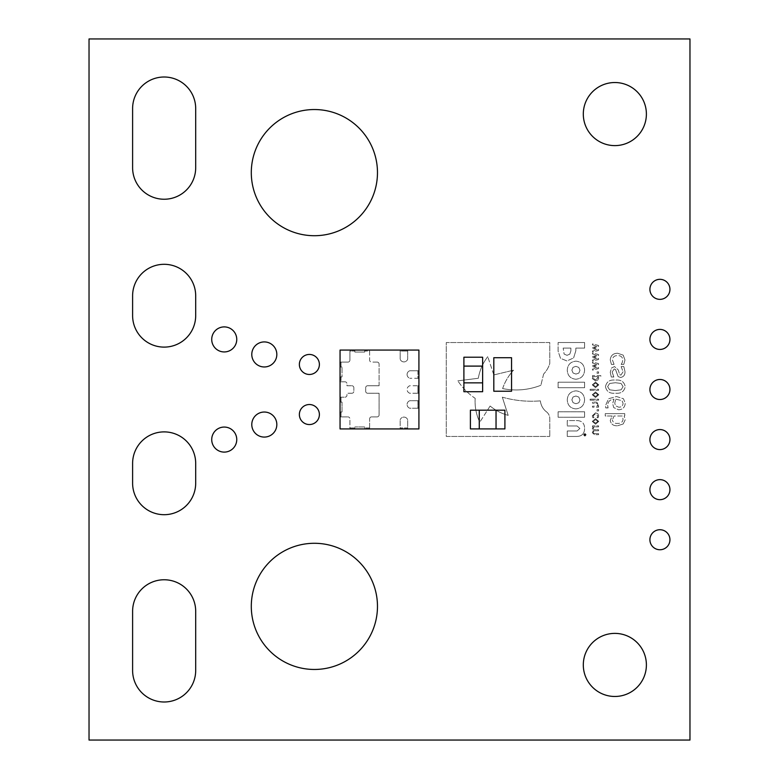 <?xml version="1.0" encoding="UTF-8"?>
<svg xmlns="http://www.w3.org/2000/svg" width="779" height="779" viewBox="0 0 779 779"><rect width="100%" height="100%" fill="white"/><g stroke="black" fill="none" stroke-linecap="round" stroke-linejoin="round"><path stroke-width="0.58" stroke-dasharray="3.9 2.92" d="M251.783 424.555A12.522 12.522 0 0 0 264.305 437.077A12.522 12.522 0 0 0 276.827 424.555A12.522 12.522 0 0 0 264.305 412.033A12.522 12.522 0 0 0 251.783 424.555M251.783 354.445A12.522 12.522 0 0 0 264.305 366.967A12.522 12.522 0 0 0 276.827 354.445A12.522 12.522 0 0 0 264.305 341.923A12.522 12.522 0 0 0 251.783 354.445M211.722 439.58A12.522 12.522 0 0 0 224.245 452.102A12.522 12.522 0 0 0 236.758 439.58A12.522 12.522 0 0 0 224.245 427.058A12.522 12.522 0 0 0 211.722 439.58M211.722 339.42A12.522 12.522 0 0 0 224.245 351.942A12.522 12.522 0 0 0 236.758 339.42A12.522 12.522 0 0 0 224.245 326.898A12.522 12.522 0 0 0 211.722 339.42M251.296 172.626A63.089 63.089 0 0 0 314.385 235.716A63.089 63.089 0 0 0 377.474 172.626A63.089 63.089 0 0 0 314.385 109.537A63.089 63.089 0 0 0 251.296 172.626M649.91 389.5A10.02 10.02 0 0 0 659.92 399.52A10.02 10.02 0 0 0 669.94 389.5A10.02 10.02 0 0 0 659.92 379.48A10.02 10.02 0 0 0 649.91 389.5M649.91 439.58A10.02 10.02 0 0 0 659.92 449.59A10.02 10.02 0 0 0 669.94 439.58A10.02 10.02 0 0 0 659.92 429.56A10.02 10.02 0 0 0 649.91 439.58M649.91 489.66A10.02 10.02 0 0 0 659.92 499.67A10.02 10.02 0 0 0 669.94 489.66A10.02 10.02 0 0 0 659.92 479.64A10.02 10.02 0 0 0 649.91 489.66M649.91 539.74A10.02 10.02 0 0 0 659.92 549.75A10.02 10.02 0 0 0 669.94 539.74A10.02 10.02 0 0 0 659.92 529.72A10.02 10.02 0 0 0 649.91 539.74M251.296 606.374A63.089 63.089 0 0 0 314.385 669.463A63.089 63.089 0 0 0 377.474 606.374A63.089 63.089 0 0 0 314.385 543.284A63.089 63.089 0 0 0 251.296 606.374M299.36 364.465A10.02 10.02 0 0 0 309.37 374.475A10.02 10.02 0 0 0 319.39 364.465A10.02 10.02 0 0 0 309.37 354.445A10.02 10.02 0 0 0 299.36 364.465M299.36 414.535A10.02 10.02 0 0 0 309.37 424.555A10.02 10.02 0 0 0 319.39 414.535A10.02 10.02 0 0 0 309.37 404.525A10.02 10.02 0 0 0 299.36 414.535M649.91 289.34A10.02 10.02 0 0 0 659.92 299.36A10.02 10.02 0 0 0 669.94 289.34A10.02 10.02 0 0 0 659.92 279.33A10.02 10.02 0 0 0 649.91 289.34M649.91 339.42A10.02 10.02 0 0 0 659.92 349.44A10.02 10.02 0 0 0 669.94 339.42A10.02 10.02 0 0 0 659.92 329.41A10.02 10.02 0 0 0 649.91 339.42M583.305 114.065A31.549 31.549 0 0 0 614.855 145.615A31.549 31.549 0 0 0 646.395 114.065A31.549 31.549 0 0 0 614.855 82.525A31.549 31.549 0 0 0 583.305 114.065M583.305 664.935A31.549 31.549 0 0 0 614.855 696.475A31.549 31.549 0 0 0 646.395 664.935A31.549 31.549 0 0 0 614.855 633.385A31.549 31.549 0 0 0 583.305 664.935M407.086 374.514A3.944 3.944 0 0 0 409.803 378.263A3.944 3.944 0 0 1 409.803 370.765L418.917 370.765L418.917 350.073L407.68 350.073L407.68 359.187A3.944 3.944 0 0 1 400.182 359.187L400.182 350.073L369.626 350.073L369.626 360.122A1.967 1.967 0 0 0 371.602 362.099A1.967 1.967 0 0 1 369.626 360.122L369.626 351.056L364.699 351.056L364.699 352.04L354.834 352.04L354.834 350.073L364.699 350.073L364.699 352.04L354.834 352.04L354.834 351.056L349.907 351.056L349.907 360.122A1.967 1.967 0 0 1 347.94 362.099L340.053 362.099L341.036 362.099L341.036 367.026L342.02 367.026L340.053 367.026L340.053 376.88L341.036 376.88L341.036 381.807L340.014 381.807L340.053 397.193L344.98 397.193L341.036 397.193L341.036 402.12L342.02 402.12L342.02 411.974L340.053 411.974L341.036 411.974L341.036 416.901L347.94 416.901L340.053 416.901L340.053 428.927L349.907 428.927L349.907 418.878A1.967 1.967 0 0 0 347.94 416.901A1.967 1.967 0 0 1 349.907 418.878L349.907 427.944L354.834 427.944L354.834 426.96L354.834 428.927L364.699 428.927L364.699 426.96L364.699 428.976L369.626 428.976L369.626 418.878L369.626 428.927L400.182 428.927L400.182 419.813L400.182 428.976L407.68 428.976L407.68 427.944L400.182 427.944L407.68 427.944L407.68 419.813A3.944 3.944 0 0 0 400.182 419.813A3.944 3.944 0 0 1 407.68 419.813L407.68 428.927L418.917 428.927L418.917 408.235L409.803 408.235A3.944 3.944 0 0 1 407.086 404.486A3.944 3.944 0 0 0 409.803 408.235L417.933 408.235L417.933 400.737L409.803 400.737A3.944 3.944 0 0 0 407.086 404.486A3.944 3.944 0 0 1 409.803 400.737L418.917 400.737L418.917 393.249L409.803 393.249A3.944 3.944 0 0 1 407.086 389.5A3.944 3.944 0 0 0 409.803 393.249L417.933 393.249L417.933 385.751L409.803 385.751A3.944 3.944 0 0 0 407.086 389.5A3.944 3.944 0 0 1 409.803 385.751L418.917 385.751L418.917 378.263L409.803 378.263L417.933 378.263L417.933 370.765L409.803 370.765A3.944 3.944 0 0 0 407.086 374.514M511.55 357.717L493.808 357.717L493.808 391.233L511.55 391.233L511.55 357.717M377.114 362.099L371.602 362.099L377.114 362.099A1.967 1.967 0 0 1 379.091 364.066A1.967 1.967 0 0 0 377.114 362.099M379.091 385.751L379.091 364.066L379.091 385.751L367.659 385.751L379.091 385.751M365.682 387.728A1.967 1.967 0 0 1 367.659 385.751A1.967 1.967 0 0 0 365.682 387.728L365.682 391.272A1.967 1.967 0 0 0 367.659 393.249L379.091 393.249L379.091 414.934A1.967 1.967 0 0 1 377.114 416.901L371.602 416.901A1.967 1.967 0 0 0 369.626 418.878A1.967 1.967 0 0 1 371.602 416.901L377.114 416.901A1.967 1.967 0 0 0 379.091 414.934L379.091 393.249L367.659 393.249A1.967 1.967 0 0 1 365.682 391.272L365.682 387.728M369.626 427.944L364.699 427.944L369.626 427.944M364.699 426.96L354.834 426.96L364.699 426.96M341.036 411.974L342.02 411.974L342.02 402.12L340.053 402.12L340.014 416.901L341.036 416.901L341.036 411.974M344.98 397.193A1.967 1.967 0 0 0 346.957 395.216L346.957 393.249L346.957 395.216A1.967 1.967 0 0 1 344.98 397.193M351.884 393.249L346.957 393.249L351.884 393.249A1.967 1.967 0 0 0 353.851 391.272L353.851 387.728L353.851 391.272A1.967 1.967 0 0 1 351.884 393.249M351.884 385.751A1.967 1.967 0 0 1 353.851 387.728A1.967 1.967 0 0 0 351.884 385.751L346.957 385.751L346.957 383.784A1.967 1.967 0 0 0 344.98 381.807A1.967 1.967 0 0 1 346.957 383.784L346.957 385.751L351.884 385.751M344.98 381.807L341.036 381.807L341.036 376.88L342.02 376.88L342.02 367.026L342.02 376.88L340.053 376.88L340.014 381.807L344.98 381.807M341.036 362.099L347.94 362.099A1.967 1.967 0 0 0 349.907 360.122L349.907 350.073L340.053 350.073L340.014 367.026L341.036 367.026L341.036 362.099M482.629 357.22L463.894 357.22L463.894 391.73L482.629 391.73L482.629 357.22M504.909 428.908L504.909 410.182L470.399 410.182L470.399 428.908L504.909 428.908M407.68 351.056L407.68 359.187A3.944 3.944 0 0 1 400.182 359.187L400.182 351.056L407.68 351.056L400.182 351.056L400.182 350.024L407.68 350.024L407.68 351.056M418.956 400.737L418.956 408.235L417.933 408.235L417.933 400.737L418.956 400.737M418.956 385.751L418.956 393.249L417.933 393.249L417.933 385.751L418.956 385.751M418.956 370.765L418.956 378.263L417.933 378.263L417.933 370.765L418.956 370.765M364.699 350.024L364.699 351.056L369.626 351.056L369.626 350.024L364.699 350.024M354.834 350.024L354.834 351.056L349.907 351.056L349.907 350.024L354.834 350.024M341.036 397.193L340.014 397.193L340.014 402.12L341.036 402.12L341.036 397.193M354.834 428.976L349.907 428.976L349.907 427.944L354.834 427.944L354.834 428.976M340.053 416.901L340.053 411.974M340.053 367.026L340.053 362.099M340.053 381.807L340.053 376.88M340.053 402.12L340.053 397.193M407.68 428.927L400.182 428.927M354.834 428.927L349.907 428.927M369.626 428.927L364.699 428.927M418.917 370.765L418.917 378.263M418.917 400.737L418.917 408.235M418.917 385.751L418.917 393.249M349.907 350.073L354.834 350.073M400.182 350.073L407.68 350.073M364.699 350.073L369.626 350.073M597.026 417.71L597.474 416.931L597.026 417.71L598.155 417.71L598.681 415.791L597.892 413.688L595.497 412.87L592.293 415.791L592.8 417.71L593.939 417.71L592.8 417.71L592.293 415.791L595.497 412.87L597.892 413.688L598.681 415.791L598.155 417.71L597.026 417.71M593.939 417.651L593.218 415.743L595.497 413.892L597.746 415.743L597.474 416.931L597.746 415.743L595.497 413.892L593.218 415.743L593.939 417.651M597.026 409.569L598.574 409.569L598.574 410.913L597.026 410.913L597.026 409.569L598.574 409.569L598.574 410.913L597.026 410.913L597.026 409.569M590.131 399.179L598.574 399.179L598.574 400.202L590.131 400.202L590.131 399.179L598.574 399.179L598.574 400.202L590.131 400.202L590.131 399.179M595.536 387.65L598.778 384.865L595.536 382.09L592.293 384.865L595.536 387.65L598.778 384.865L595.536 382.09L592.293 384.865L595.536 387.65M623.219 423.961L625.225 419.754L624.164 416.005L624.748 415.85L624.164 416.005L625.225 419.754L623.219 423.961L617.63 425.753L623.219 423.961M624.748 413.63L624.748 415.85L624.748 413.63L605.254 413.63L624.748 413.63M605.254 416.005L605.254 413.63L605.254 416.005L612.128 416.005L610.249 420.514C611.038 424.273 613.501 426.016 617.63 425.753C613.501 426.016 611.038 424.273 610.249 420.514L612.128 416.005L605.254 416.005M608.107 407.797L605.77 407.923L605.487 405.664L605.77 407.923L608.107 407.923L607.63 405.314C607.98 401.555 610.093 399.51 613.959 399.189L612.625 403.629L613.755 407.602L618.633 409.822C622.684 409.53 624.885 407.359 625.225 403.298L623.502 398.77L616.491 396.511L608.555 398.751L605.487 405.664L608.555 398.751L616.491 396.511L623.502 398.77L625.225 403.298C624.885 407.359 622.684 409.53 618.633 409.822L613.755 407.602L612.625 403.629L613.959 399.189C610.093 399.51 607.98 401.555 607.63 405.314L608.107 407.797M558.115 382.207L558.115 387.718L584.591 387.718L584.591 382.207L558.115 382.207L558.115 387.718L584.591 387.718L584.591 382.207L558.115 382.207M575.847 408.887C570.462 408.352 567.599 405.362 567.268 399.909C567.628 394.447 570.51 391.438 575.905 390.863L576.012 390.863C581.377 391.438 584.231 394.437 584.591 399.851C584.211 405.304 581.319 408.323 575.905 408.887L575.905 408.887C581.319 408.323 584.211 405.304 584.591 399.851C584.231 394.437 581.377 391.438 576.012 390.863L575.905 390.863C570.51 391.438 567.628 394.447 567.268 399.909C567.599 405.362 570.462 408.352 575.847 408.887M566.908 360.94L560.539 358.35L558.115 351.241L558.115 342.536L558.115 351.241L560.539 358.35L566.956 360.94L573.587 357.951L566.908 360.94M575.847 350.725L573.587 357.951L575.847 350.725L575.847 348.096L584.591 348.096L584.591 342.536L558.115 342.536L584.591 342.536L584.591 348.096L575.847 348.096L575.847 350.725M577.122 430.982L579.897 428.46L577.015 425.977L567.268 425.977L577.015 425.977L579.897 428.46L577.122 430.982L567.268 430.982L567.268 436.444L576.723 436.444C581.894 436.328 584.523 433.66 584.591 428.46C584.523 433.66 581.894 436.328 576.723 436.444L567.268 436.444L567.268 430.982L577.122 430.982M576.82 420.572C581.942 420.699 584.532 423.328 584.591 428.46C584.532 423.328 581.942 420.699 576.82 420.572L567.268 420.572L567.268 425.977L567.268 420.572L576.82 420.572M593.218 432.452L593.997 430.738L598.574 430.777L593.997 430.738L593.218 432.452L593.705 433.475L593.218 432.452M598.574 429.755L598.574 430.777L598.574 429.755L593.695 429.57L593.218 428.538L593.968 426.873L598.574 426.873L593.968 426.873L593.218 428.538L593.695 429.57L598.574 429.755M598.574 425.84L598.574 426.873L598.574 425.84L592.498 425.84L598.574 425.84M592.498 426.873L592.498 425.84L592.498 426.873L593.179 426.873L592.293 428.83L593.316 430.524L592.293 432.744L594.611 434.692L598.574 434.692L594.611 434.692L592.293 432.744L593.316 430.524L592.293 428.83L593.179 426.873L592.498 426.873M598.574 433.66L598.574 434.692L598.574 433.66L593.705 433.475L598.574 433.66M595.546 424.195L598.778 421.42L595.546 418.635L592.293 421.42L595.546 424.195L598.778 421.42L595.546 418.635L592.293 421.42L595.546 424.195M545.689 411.234C548.163 412.909 549.526 415.168 549.779 418.002L549.779 436.444L549.779 418.002C549.526 415.168 548.163 412.909 545.689 411.234C542.612 408.439 540.84 404.983 540.373 400.864C540.84 404.983 542.612 408.439 545.689 411.234M502.319 397.173C514.783 400.688 527.471 401.925 540.373 400.864C527.471 401.925 514.783 400.688 502.319 397.173L508.181 415.363L502.319 397.173M490.127 406.025C495.493 410.436 501.51 413.552 508.181 415.363C501.51 413.552 495.493 410.436 490.127 406.025L479.786 422.199L490.127 406.025M475.171 398.342C474.664 406.696 476.203 414.642 479.786 422.199C476.203 414.642 474.664 406.696 475.171 398.342C468.218 393.668 462.444 387.845 457.848 380.843C462.444 387.845 468.218 393.668 475.171 398.342M478.316 378.273L457.848 380.843L478.316 378.273C479.718 370.288 482.863 363.082 487.761 356.646C482.863 363.082 479.718 370.288 478.316 378.273M493.828 374.933L487.761 356.646L493.828 374.933L513.536 370.181L493.828 374.933M502.621 388.585C504.958 381.691 508.599 375.556 513.536 370.181C508.599 375.556 504.958 381.691 502.621 388.585C515.669 391.185 528.425 390.084 540.879 385.293C528.425 390.084 515.669 391.185 502.621 388.585M543.606 374.076L540.879 385.293L543.606 374.076C546.556 370.921 548.611 367.406 549.779 363.52L549.77 342.536L446.27 342.546L446.27 436.454L549.779 436.444L446.27 436.454L446.27 342.546L549.77 342.536L549.779 363.52C548.611 367.406 546.556 370.921 543.606 374.076M621.175 364.416L622.197 362.634L621.175 364.416L623.784 364.416L624.982 360.005L623.181 355.136L617.64 353.247C613.112 353.325 610.648 355.575 610.249 360.005L611.418 364.416L614.047 364.416L611.418 364.416L610.249 360.005C610.648 355.575 613.112 353.325 617.64 353.247L623.181 355.136L624.982 360.005L623.784 364.416L621.175 364.416M614.047 364.299L612.382 359.888C612.771 356.938 614.524 355.516 617.64 355.623C620.746 355.526 622.479 356.948 622.84 359.888L622.197 362.634L622.84 359.888C622.479 356.948 620.746 355.526 617.64 355.623C614.524 355.516 612.771 356.938 612.382 359.888L614.047 364.299M195.695 167.699L195.695 108.544A31.549 31.549 0 0 0 164.145 77.004A31.549 31.549 0 0 0 132.605 108.544L132.605 167.699A31.549 31.549 0 0 0 164.145 199.239A31.549 31.549 0 0 0 195.695 167.699M195.695 315.563L195.695 295.845A31.549 31.549 0 0 0 164.145 264.305A31.549 31.549 0 0 0 132.605 295.845L132.605 315.563A31.549 31.549 0 0 0 164.145 347.113A31.549 31.549 0 0 0 195.695 315.563M132.605 463.437L132.605 483.155A31.549 31.549 0 0 0 164.145 514.695A31.549 31.549 0 0 0 195.695 483.155L195.695 463.437A31.549 31.549 0 0 0 164.145 431.887A31.549 31.549 0 0 0 132.605 463.437M132.605 611.301L132.605 670.456A31.549 31.549 0 0 0 164.145 701.996A31.549 31.549 0 0 0 195.695 670.456L195.695 611.301A31.549 31.549 0 0 0 164.145 579.761A31.549 31.549 0 0 0 132.605 611.301M89.03 740.05L689.97 740.05L689.97 38.95L89.03 38.95L89.03 740.05M575.847 379.227C570.471 378.672 567.618 375.673 567.268 370.239C567.609 364.767 570.491 361.748 575.905 361.183L576.012 361.183C581.387 361.748 584.25 364.747 584.591 370.181C584.211 375.644 581.319 378.652 575.905 379.227L575.905 379.227C581.319 378.652 584.211 375.644 584.591 370.181C584.25 364.747 581.387 361.748 576.012 361.183L575.905 361.183C570.491 361.748 567.609 364.767 567.268 370.239C567.618 375.673 570.471 378.672 575.847 379.227M558.115 411.779L558.115 417.232L584.591 417.232L584.591 411.779L558.115 411.779L558.115 417.232L584.591 417.232L584.591 411.779L558.115 411.779M613.813 376.89L611.301 377.017L610.249 372.284L611.301 377.017L613.813 377.017L612.148 372.07L614.222 368.934L615.527 369.48L618.127 376.598L620.59 377.494C623.648 376.87 625.118 374.894 624.982 371.583L623.813 366.558L621.184 366.558L623.813 366.558L624.982 371.583C625.118 374.894 623.648 376.87 620.59 377.494L618.127 376.598L615.527 369.48L614.222 368.934L612.148 372.07L613.813 376.89M621.184 366.685L623.083 371.797L620.892 375.118L619.636 374.631L618.312 369.976L614.534 366.558L611.525 368.019L610.249 372.284L611.525 368.019L614.534 366.558L618.312 369.976L619.636 374.631L620.892 375.118L623.083 371.797L621.184 366.685M605.487 386.647C606.52 391.584 609.801 393.765 615.342 393.181C620.902 393.784 624.193 391.603 625.225 386.647C624.203 381.691 620.921 379.509 615.371 380.103C609.811 379.509 606.52 381.691 605.487 386.647C606.52 391.584 609.801 393.765 615.342 393.181C620.902 393.784 624.193 391.603 625.225 386.647C624.203 381.691 620.921 379.509 615.371 380.103C609.811 379.509 606.52 381.691 605.487 386.647M592.498 347.57L597.201 346.061L592.498 344.951L592.498 343.89L598.574 345.477L598.574 346.421L593.89 347.96L598.574 349.508L598.574 350.453L592.498 352.03L592.498 350.959L597.201 349.956L592.498 348.408L592.498 347.57L597.201 346.061L592.498 344.951L592.498 343.89L598.574 345.477L598.574 346.421L593.89 347.96L598.574 349.508L598.574 350.453L592.498 352.03L592.498 350.959L597.201 349.956L592.498 348.408L592.498 347.57M592.498 356.626L597.201 355.117L592.498 354.017L592.498 352.955L598.574 354.542L598.574 355.477L593.89 357.016L598.574 358.574L598.574 359.508L592.498 361.086L592.498 360.025L597.201 359.012L592.498 357.464L592.498 356.626L597.201 355.117L592.498 354.017L592.498 352.955L598.574 354.542L598.574 355.477L593.89 357.016L598.574 358.574L598.574 359.508L592.498 361.086L592.498 360.025L597.201 359.012L592.498 357.464L592.498 356.626M592.498 365.692L597.201 364.183L592.498 363.072L592.498 362.011L598.574 363.598L598.574 364.533L593.89 366.081L598.574 367.63L598.574 368.574L592.498 370.142L592.498 369.08L597.201 368.068L592.498 366.529L592.498 365.692L597.201 364.183L592.498 363.072L592.498 362.011L598.574 363.598L598.574 364.533L593.89 366.081L598.574 367.63L598.574 368.574L592.498 370.142L592.498 369.08L597.201 368.068L592.498 366.529L592.498 365.692M597.026 371.895L598.574 371.895L598.574 373.229L597.026 373.229L597.026 371.895L598.574 371.895L598.574 373.229L597.026 373.229L597.026 371.895M593.101 376.627L592.498 376.627L592.498 375.605L600.833 375.605L600.833 376.627L598.253 376.627L598.671 378.224L598.253 376.627L600.833 376.627L600.833 375.605L592.498 375.605L592.498 376.627L593.101 376.627L592.293 378.584L595.438 380.853L597.834 380.055L598.671 378.224L597.834 380.055L595.438 380.853L592.293 378.584L593.101 376.627M590.131 389.296L598.574 389.296L598.574 390.318L590.131 390.318L590.131 389.296L598.574 389.296L598.574 390.318L590.131 390.318L590.131 389.296M595.536 397.524L598.778 394.749L595.536 391.973L592.293 394.749L595.536 397.524L598.778 394.749L595.536 391.973L592.293 394.749L595.536 397.524M597.931 406.171L598.574 406.171L598.574 407.203L592.498 407.203L592.498 406.18L597.104 406.18L597.853 404.457L597.104 406.18L592.498 406.18L592.498 407.203L598.574 407.203L598.574 406.171L597.931 406.171L598.778 404.165L596.471 402.159L592.498 402.159L596.471 402.159L598.778 404.165L597.931 406.171M592.498 403.191L592.498 402.159L592.498 403.191L597.386 403.415L597.853 404.457L597.386 403.415L592.498 403.191M584.902 433.455L583.549 434.818L584.902 436.172L586.266 434.818L584.902 433.455L583.549 434.818L584.902 436.172L586.266 434.818L584.902 433.455M597.853 421.42L595.546 423.163L593.218 421.42L595.546 419.657L597.853 421.42L595.546 423.163L593.218 421.42L595.546 419.657L597.853 421.42M573.013 367.347L575.905 366.344L578.778 367.406L579.995 370.239L578.846 373.073L575.954 374.076L573.081 373.014L571.864 370.181L573.013 367.347L575.905 366.344L578.778 367.406L579.995 370.239L578.846 373.073L575.954 374.076L573.081 373.014L571.864 370.181L573.013 367.347M567.015 355.321L564.123 354.065L563.159 348.096L564.123 354.065L567.015 355.321L569.78 354.153L567.015 355.321M570.9 350.881L569.78 354.153L570.9 350.881L570.9 348.096L563.159 348.096L570.9 348.096L570.9 350.881M573.023 397.017L575.905 396.014L578.787 397.076L579.995 399.909L578.846 402.733L575.954 403.736L573.081 402.675L571.864 399.851L573.023 397.017L575.905 396.014L578.787 397.076L579.995 399.909L578.846 402.733L575.954 403.736L573.081 402.675L571.864 399.851L573.023 397.017M609.597 389.802L607.63 386.647L609.616 383.463L615.371 382.723L621.058 383.453L623.083 386.647L621.097 389.812L615.342 390.571L609.597 389.802L607.63 386.647L609.616 383.463L615.371 382.723L621.058 383.453L623.083 386.647L621.097 389.812L615.342 390.571L609.597 389.802M615.799 399.169L622.002 400.64L623.083 403.337C622.849 405.927 621.399 407.222 618.73 407.203L615.42 405.732L614.767 403.006L615.799 399.169L622.002 400.64L623.083 403.337C622.849 405.927 621.399 407.222 618.73 407.203L615.42 405.732L614.767 403.006L615.799 399.169M622.255 416.005L614.018 416.005L612.382 419.949L614.018 416.005L622.255 416.005L623.083 419.287C622.616 422.228 620.795 423.591 617.63 423.367C614.699 423.679 612.956 422.539 612.382 419.949C612.956 422.539 614.699 423.679 617.63 423.367C620.795 423.591 622.616 422.228 623.083 419.287L622.255 416.005M597.405 376.627L593.919 376.627L593.218 378.331L593.919 376.627L597.405 376.627L597.746 378.049L595.438 379.821L593.218 378.331L595.438 379.821L597.746 378.049L597.405 376.627M597.853 384.865L595.536 386.618L593.218 384.865L595.536 383.112L597.853 384.865L595.536 386.618L593.218 384.865L595.536 383.112L597.853 384.865M597.853 394.749L595.536 396.501L593.218 394.749L595.536 392.996L597.853 394.749L595.536 396.501L593.218 394.749L595.536 392.996L597.853 394.749M586.09 434.818L584.902 435.997L583.724 434.818L584.902 433.63L586.09 434.818L584.902 435.997L583.724 434.818L584.902 433.63L586.09 434.818M584.25 435.208L585.613 435.665L585.068 434.789L585.613 434.293L584.172 434.293L584.25 435.208L585.613 435.665L585.068 434.789L585.613 434.293L584.172 434.293L584.25 435.208M584.795 435.042L584.386 434.555L584.795 435.042M496.038 428.908L496.038 410.182M479.27 410.182L479.27 428.908M482.629 366.101L463.894 366.101M463.894 382.859L482.629 382.859"/><path stroke-width="1.17" d="M251.783 424.555A12.522 12.522 0 0 0 264.305 437.077A12.522 12.522 0 0 0 276.827 424.555A12.522 12.522 0 0 0 264.305 412.033A12.522 12.522 0 0 0 251.783 424.555M251.783 354.445A12.522 12.522 0 0 0 264.305 366.967A12.522 12.522 0 0 0 276.827 354.445A12.522 12.522 0 0 0 264.305 341.923A12.522 12.522 0 0 0 251.783 354.445M211.722 439.58A12.522 12.522 0 0 0 224.245 452.102A12.522 12.522 0 0 0 236.758 439.58A12.522 12.522 0 0 0 224.245 427.058A12.522 12.522 0 0 0 211.722 439.58M211.722 339.42A12.522 12.522 0 0 0 224.245 351.942A12.522 12.522 0 0 0 236.758 339.42A12.522 12.522 0 0 0 224.245 326.898A12.522 12.522 0 0 0 211.722 339.42M251.296 172.626A63.089 63.089 0 0 0 314.385 235.716A63.089 63.089 0 0 0 377.474 172.626A63.089 63.089 0 0 0 314.385 109.537A63.089 63.089 0 0 0 251.296 172.626M649.91 389.5A10.02 10.02 0 0 0 659.92 399.52A10.02 10.02 0 0 0 669.94 389.5A10.02 10.02 0 0 0 659.92 379.48A10.02 10.02 0 0 0 649.91 389.5M649.91 439.58A10.02 10.02 0 0 0 659.92 449.59A10.02 10.02 0 0 0 669.94 439.58A10.02 10.02 0 0 0 659.92 429.56A10.02 10.02 0 0 0 649.91 439.58M649.91 489.66A10.02 10.02 0 0 0 659.92 499.67A10.02 10.02 0 0 0 669.94 489.66A10.02 10.02 0 0 0 659.92 479.64A10.02 10.02 0 0 0 649.91 489.66M649.91 539.74A10.02 10.02 0 0 0 659.92 549.75A10.02 10.02 0 0 0 669.94 539.74A10.02 10.02 0 0 0 659.92 529.72A10.02 10.02 0 0 0 649.91 539.74M251.296 606.374A63.089 63.089 0 0 0 314.385 669.463A63.089 63.089 0 0 0 377.474 606.374A63.089 63.089 0 0 0 314.385 543.284A63.089 63.089 0 0 0 251.296 606.374M299.36 364.465A10.02 10.02 0 0 0 309.37 374.475A10.02 10.02 0 0 0 319.39 364.465A10.02 10.02 0 0 0 309.37 354.445A10.02 10.02 0 0 0 299.36 364.465M299.36 414.535A10.02 10.02 0 0 0 309.37 424.555A10.02 10.02 0 0 0 319.39 414.535A10.02 10.02 0 0 0 309.37 404.525A10.02 10.02 0 0 0 299.36 414.535M649.91 289.34A10.02 10.02 0 0 0 659.92 299.36A10.02 10.02 0 0 0 669.94 289.34A10.02 10.02 0 0 0 659.92 279.33A10.02 10.02 0 0 0 649.91 289.34M649.91 339.42A10.02 10.02 0 0 0 659.92 349.44A10.02 10.02 0 0 0 669.94 339.42A10.02 10.02 0 0 0 659.92 329.41A10.02 10.02 0 0 0 649.91 339.42M583.305 114.065A31.549 31.549 0 0 0 614.855 145.615A31.549 31.549 0 0 0 646.395 114.065A31.549 31.549 0 0 0 614.855 82.525A31.549 31.549 0 0 0 583.305 114.065M583.305 664.935A31.549 31.549 0 0 0 614.855 696.475A31.549 31.549 0 0 0 646.395 664.935A31.549 31.549 0 0 0 614.855 633.385A31.549 31.549 0 0 0 583.305 664.935M493.808 357.717L511.55 357.717L511.55 391.233L493.808 391.233L493.808 357.717M195.695 108.544A31.549 31.549 0 0 0 164.145 77.004A31.549 31.549 0 0 0 132.605 108.544L132.605 167.699A31.549 31.549 0 0 0 164.145 199.239A31.549 31.549 0 0 0 195.695 167.699L195.695 108.544M195.695 295.845A31.549 31.549 0 0 0 164.145 264.305A31.549 31.549 0 0 0 132.605 295.845L132.605 315.563A31.549 31.549 0 0 0 164.145 347.113A31.549 31.549 0 0 0 195.695 315.563L195.695 295.845M132.605 483.155A31.549 31.549 0 0 0 164.145 514.695A31.549 31.549 0 0 0 195.695 483.155L195.695 463.437A31.549 31.549 0 0 0 164.145 431.887A31.549 31.549 0 0 0 132.605 463.437L132.605 483.155M132.605 670.456A31.549 31.549 0 0 0 164.145 701.996A31.549 31.549 0 0 0 195.695 670.456L195.695 611.301A31.549 31.549 0 0 0 164.145 579.761A31.549 31.549 0 0 0 132.605 611.301L132.605 670.456M89.03 740.05L689.97 740.05L689.97 38.95L89.03 38.95L89.03 740.05M418.917 400.737L418.917 408.235M418.917 385.751L418.917 393.249M418.917 370.765L418.917 378.263M400.182 350.073L407.68 350.073M364.699 350.073L369.626 350.073M349.907 350.073L354.834 350.073M340.014 362.099L340.053 367.026M340.014 376.88L340.014 381.807M340.053 397.193L340.053 402.12M340.014 411.974L340.053 416.901M354.834 428.927L349.907 428.927M369.626 428.927L364.699 428.927M407.68 428.927L400.182 428.927M340.053 350.073L340.053 428.927L418.917 428.927L418.917 350.073L340.053 350.073M496.038 410.182L504.909 410.182L504.909 428.908L496.038 428.908L496.038 410.182L479.27 410.182L479.27 428.908L496.038 428.908M479.27 428.908L470.399 428.908L470.399 410.182L479.27 410.182M463.894 366.101L463.894 357.22L482.629 357.22L482.629 366.101L463.894 366.101L463.894 382.859L482.629 382.859L482.629 366.101M482.629 382.859L482.629 391.73L463.894 391.73L463.894 382.859"/></g></svg>
